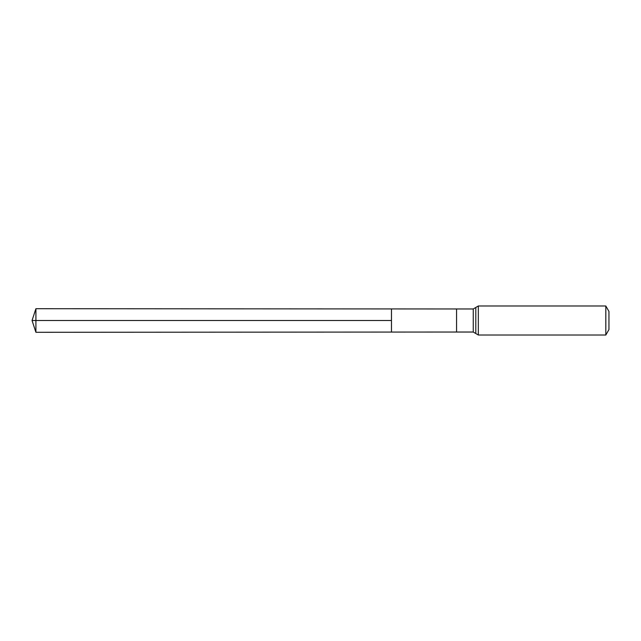<?xml version="1.0" encoding="UTF-8"?>
<svg xmlns="http://www.w3.org/2000/svg" width="641" height="641" viewBox="0 0 641 641"><rect width="100%" height="100%" fill="white"/><g stroke="black" fill="none" stroke-linecap="round" stroke-linejoin="round"><path stroke-width="0.96" d="M391.467 320.5L391.467 308.93L35.912 308.706L35.912 332.294L391.467 332.07L391.467 308.93L456.56 308.97L456.56 332.03L391.467 332.07L391.467 320.5M605.809 305.989L605.809 335.011L608.95 329.57L608.95 311.43L605.809 305.989L478.33 305.989L473.258 308.97L473.258 332.03L456.56 332.03M35.912 332.294L32.05 320.5L391.467 320.5L35.912 320.5M605.809 335.011L478.33 335.011L478.33 305.989M478.33 335.011L475.798 333.52L475.798 307.48M456.56 308.97L473.258 308.97M475.798 333.52L473.258 332.03M32.05 320.5L35.912 308.706"/></g></svg>
